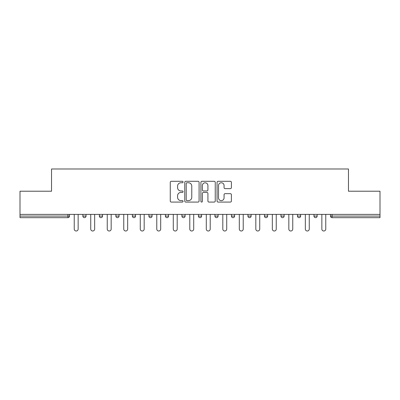 <?xml version="1.0" encoding="UTF-8"?>
<svg xmlns="http://www.w3.org/2000/svg" width="400" height="400" viewBox="0 0 400 400"><rect width="100%" height="100%" fill="white"/><g stroke="black" fill="none" stroke-linecap="round" stroke-linejoin="round"><path stroke-width="0.6" d="M183.07 182.035A0.725 0.725 0 0 0 182.34 181.305L171.305 181.305A1.04 1.04 0 0 0 170.265 182.345L170.265 201.04A1.04 1.04 0 0 0 171.305 202.08L182.34 202.08A0.725 0.725 0 0 0 183.07 201.355A0.725 0.725 0 0 0 182.34 200.625L180.915 200.625A3.325 3.325 0 0 1 177.59 197.3L177.59 195.745A3.325 3.325 0 0 1 180.915 192.42L182.34 192.42A0.725 0.725 0 0 0 183.07 191.695A0.725 0.725 0 0 0 182.34 190.965L180.915 190.965A3.325 3.325 0 0 1 177.59 187.64L177.59 186.085A3.325 3.325 0 0 1 180.915 182.76L182.34 182.76A0.725 0.725 0 0 0 183.07 182.035M230.355 188.63A1.04 1.04 0 0 0 231.395 187.59L231.395 182.345A1.04 1.04 0 0 0 230.355 181.305L218.1 181.305A1.04 1.04 0 0 0 217.06 182.345L217.06 201.04A1.04 1.04 0 0 0 218.1 202.08L230.355 202.08A1.04 1.04 0 0 0 231.395 201.04L231.395 194.705A1.04 1.04 0 0 0 230.355 193.665L225.11 193.665A1.04 1.04 0 0 0 224.07 194.705L224.07 197.845A2.78 2.78 0 0 1 221.295 200.625A2.78 2.78 0 0 1 218.515 197.845L218.515 185.54A2.78 2.78 0 0 1 221.295 182.76A2.78 2.78 0 0 1 224.07 185.54L224.07 187.59A1.04 1.04 0 0 0 225.11 188.63L230.355 188.63M20 214.39L20 191.215L51.535 191.215L51.535 168.995L348.465 168.995L348.465 191.215L380 191.215L380 214.39L20 214.39L20 216.085L67.935 216.085L67.935 214.39M199.09 182.345A1.04 1.04 0 0 0 198.05 181.305L185.795 181.305A1.04 1.04 0 0 0 184.755 182.345L184.755 201.04A1.04 1.04 0 0 0 185.795 202.08L198.05 202.08A1.04 1.04 0 0 0 199.09 201.04L199.09 182.345M201.95 181.305L214.205 181.305A1.04 1.04 0 0 1 215.245 182.345L215.245 201.04A1.04 1.04 0 0 1 214.205 202.08L208.96 202.08A1.04 1.04 0 0 1 207.92 201.04L207.92 193.46A1.04 1.04 0 0 0 206.88 192.42L203.4 192.42A1.04 1.04 0 0 0 202.365 193.46L202.365 201.355A0.725 0.725 0 0 1 201.635 202.08A0.725 0.725 0 0 1 200.91 201.355L200.91 182.345A1.04 1.04 0 0 1 201.95 181.305M67.935 217.67A1.585 1.585 0 0 0 69.525 216.085L67.935 216.085L67.935 217.67A1.585 1.585 0 0 0 69.525 216.085L69.525 214.39L69.525 216.085A1.585 1.585 0 0 1 67.935 217.67L20 217.67L20 216.085M380 214.39L380 217.67L332.065 217.67A1.585 1.585 0 0 1 330.475 216.085L330.475 214.39M82.855 214.39L82.855 216.085L82.855 214.39M84.445 217.67A1.585 1.585 0 0 1 82.855 216.085A1.585 1.585 0 0 0 84.445 217.67A1.585 1.585 0 0 0 86.03 216.085L86.03 214.39L86.03 216.085A1.585 1.585 0 0 1 84.445 217.67A1.585 1.585 0 0 1 82.855 216.085L86.03 216.085A1.585 1.585 0 0 1 84.445 217.67M99.365 214.39L99.365 216.085L99.365 214.39M102.54 214.39L102.54 216.085L102.54 214.39M115.875 216.085A1.585 1.585 0 0 0 117.46 217.67A1.585 1.585 0 0 0 119.05 216.085A1.585 1.585 0 0 1 117.46 217.67A1.585 1.585 0 0 0 119.05 216.085L119.05 214.39L119.05 216.085L115.875 216.085A1.585 1.585 0 0 0 117.46 217.67A1.585 1.585 0 0 1 115.875 216.085L115.875 214.39M132.38 214.39L132.38 216.085L132.38 214.39M135.555 214.39L135.555 216.085L135.555 214.39M148.89 214.39L148.89 216.085L148.89 214.39M152.065 214.39L152.065 216.085L152.065 214.39M168.57 214.39L168.57 216.085L165.395 216.085A1.585 1.585 0 0 0 166.985 217.67A1.585 1.585 0 0 1 165.395 216.085L165.395 214.39M181.905 214.39L181.905 216.085L181.905 214.39M185.08 214.39L185.08 216.085L185.08 214.39M198.415 214.39L198.415 216.085L198.415 214.39M201.585 214.39L201.585 216.085L201.585 214.39M214.92 214.39L214.92 216.085L214.92 214.39M218.095 214.39L218.095 216.085L218.095 214.39M231.43 214.39L231.43 216.085L231.43 214.39M234.605 214.39L234.605 216.085L234.605 214.39M247.935 214.39L247.935 216.085L247.935 214.39M251.11 214.39L251.11 216.085A1.585 1.585 0 0 1 249.525 217.67A1.585 1.585 0 0 1 247.935 216.085L251.11 216.085A1.585 1.585 0 0 1 249.525 217.67M264.445 214.39L264.445 216.085L264.445 214.39M267.62 214.39L267.62 216.085L267.62 214.39M280.95 214.39L280.95 216.085L280.95 214.39M284.125 214.39L284.125 216.085L284.125 214.39M300.635 214.39L300.635 216.085A1.585 1.585 0 0 1 299.05 217.67A1.585 1.585 0 0 1 297.46 216.085L297.46 214.39M317.145 214.39L317.145 216.085A1.585 1.585 0 0 1 315.555 217.67A1.585 1.585 0 0 1 313.97 216.085L313.97 214.39M100.95 217.67A1.585 1.585 0 0 1 99.365 216.085A1.585 1.585 0 0 0 100.95 217.67A1.585 1.585 0 0 0 102.54 216.085A1.585 1.585 0 0 1 100.95 217.67A1.585 1.585 0 0 1 99.365 216.085L102.54 216.085A1.585 1.585 0 0 1 100.95 217.67M133.97 217.67A1.585 1.585 0 0 1 132.38 216.085A1.585 1.585 0 0 0 133.97 217.67A1.585 1.585 0 0 0 135.555 216.085A1.585 1.585 0 0 1 133.97 217.67A1.585 1.585 0 0 1 132.38 216.085L135.555 216.085A1.585 1.585 0 0 1 133.97 217.67M150.475 217.67A1.585 1.585 0 0 1 148.89 216.085A1.585 1.585 0 0 0 150.475 217.67A1.585 1.585 0 0 0 152.065 216.085A1.585 1.585 0 0 1 150.475 217.67A1.585 1.585 0 0 1 148.89 216.085L152.065 216.085A1.585 1.585 0 0 1 150.475 217.67M166.985 217.67A1.585 1.585 0 0 0 168.57 216.085A1.585 1.585 0 0 1 166.985 217.67A1.585 1.585 0 0 1 165.395 216.085M183.49 217.67A1.585 1.585 0 0 1 181.905 216.085L185.08 216.085A1.585 1.585 0 0 1 183.49 217.67A1.585 1.585 0 0 0 185.08 216.085A1.585 1.585 0 0 1 183.49 217.67M200 217.67A1.585 1.585 0 0 1 198.415 216.085L201.585 216.085A1.585 1.585 0 0 1 200 217.67A1.585 1.585 0 0 0 201.585 216.085M216.51 217.67A1.585 1.585 0 0 1 214.92 216.085A1.585 1.585 0 0 0 216.51 217.67A1.585 1.585 0 0 0 218.095 216.085A1.585 1.585 0 0 1 216.51 217.67A1.585 1.585 0 0 1 214.92 216.085L218.095 216.085M233.015 217.67A1.585 1.585 0 0 1 231.43 216.085A1.585 1.585 0 0 0 233.015 217.67A1.585 1.585 0 0 0 234.605 216.085A1.585 1.585 0 0 1 233.015 217.67A1.585 1.585 0 0 1 231.43 216.085L234.605 216.085A1.585 1.585 0 0 1 233.015 217.67M266.03 217.67A1.585 1.585 0 0 1 264.445 216.085L267.62 216.085A1.585 1.585 0 0 1 266.03 217.67A1.585 1.585 0 0 0 267.62 216.085M282.54 217.67A1.585 1.585 0 0 1 280.95 216.085A1.585 1.585 0 0 0 282.54 217.67A1.585 1.585 0 0 0 284.125 216.085A1.585 1.585 0 0 1 282.54 217.67A1.585 1.585 0 0 1 280.95 216.085L284.125 216.085M186.94 182.76A0.725 0.725 0 0 0 186.21 183.485L186.21 199.9A0.725 0.725 0 0 0 186.94 200.625L188.445 200.625A3.325 3.325 0 0 0 191.77 197.3L191.77 186.085A3.325 3.325 0 0 0 188.445 182.76L186.94 182.76M207.92 185.59A2.78 2.78 0 0 0 205.14 182.81A2.78 2.78 0 0 0 202.365 185.59L202.365 189.925A1.04 1.04 0 0 0 203.4 190.965L206.88 190.965A1.04 1.04 0 0 0 207.92 189.925L207.92 185.59M74.235 214.39L74.235 229.05A1.96 1.96 0 0 0 76.19 231.005A1.96 1.96 0 0 0 78.15 229.05L78.15 214.39M90.74 214.39L90.74 229.05A1.96 1.96 0 0 0 92.7 231.005A1.96 1.96 0 0 0 94.655 229.05L94.655 214.39M107.25 214.39L107.25 229.05A1.96 1.96 0 0 0 109.205 231.005A1.96 1.96 0 0 0 111.165 229.05L111.165 214.39M123.755 214.39L123.755 229.05A1.96 1.96 0 0 0 125.715 231.005A1.96 1.96 0 0 0 127.67 229.05L127.67 214.39M140.265 214.39L140.265 229.05A1.96 1.96 0 0 0 142.22 231.005A1.96 1.96 0 0 0 144.18 229.05L144.18 214.39M156.77 214.39L156.77 229.05A1.96 1.96 0 0 0 158.73 231.005A1.96 1.96 0 0 0 160.69 229.05L160.69 214.39M173.28 214.39L173.28 229.05A1.96 1.96 0 0 0 175.24 231.005A1.96 1.96 0 0 0 177.195 229.05L177.195 214.39M189.79 214.39L189.79 229.05A1.96 1.96 0 0 0 191.745 231.005A1.96 1.96 0 0 0 193.705 229.05L193.705 214.39M206.295 214.39L206.295 229.05A1.96 1.96 0 0 0 208.255 231.005A1.96 1.96 0 0 0 210.21 229.05L210.21 214.39M222.805 214.39L222.805 229.05A1.96 1.96 0 0 0 224.76 231.005A1.96 1.96 0 0 0 226.72 229.05L226.72 214.39M239.31 214.39L239.31 229.05A1.96 1.96 0 0 0 241.27 231.005A1.96 1.96 0 0 0 243.23 229.05L243.23 214.39M255.82 214.39L255.82 229.05A1.96 1.96 0 0 0 257.78 231.005A1.96 1.96 0 0 0 259.735 229.05L259.735 214.39M272.33 214.39L272.33 229.05A1.96 1.96 0 0 0 274.285 231.005A1.96 1.96 0 0 0 276.245 229.05L276.245 214.39M288.835 214.39L288.835 229.05A1.96 1.96 0 0 0 290.795 231.005A1.96 1.96 0 0 0 292.75 229.05L292.75 214.39M305.345 214.39L305.345 229.05A1.96 1.96 0 0 0 307.3 231.005A1.96 1.96 0 0 0 309.26 229.05L309.26 214.39M321.85 214.39L321.85 229.05A1.96 1.96 0 0 0 323.81 231.005A1.96 1.96 0 0 0 325.765 229.05L325.765 214.39M332.065 214.39L332.065 216.085L380 216.085M330.475 216.085L332.065 216.085L332.065 217.67M299.05 217.67A1.585 1.585 0 0 0 300.635 216.085L297.46 216.085M315.555 217.67A1.585 1.585 0 0 0 317.145 216.085L313.97 216.085"/></g></svg>
